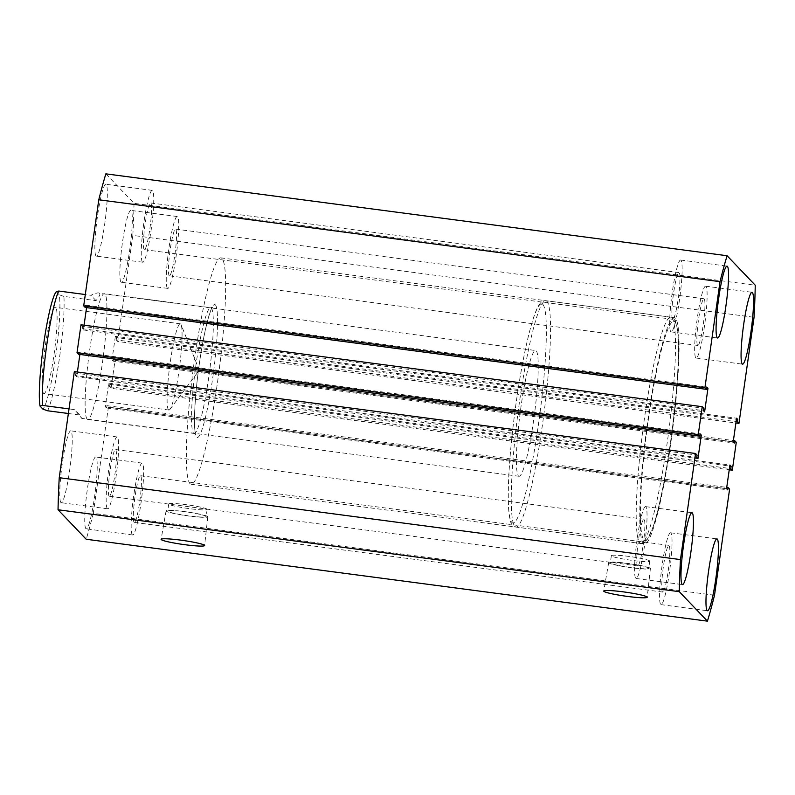 <?xml version="1.0" encoding="UTF-8"?>
<svg xmlns="http://www.w3.org/2000/svg" width="795" height="795" viewBox="0 0 795 795"><rect width="100%" height="100%" fill="white"/><g stroke="black" fill="none" stroke-linecap="round" stroke-linejoin="round"><path stroke-width="0.6" stroke-dasharray="3.98 2.98" d="M675.442 318.248A114.172 12.929 97.5 0 0 674.349 317.632A114.172 12.929 97.5 0 0 647.299 424.003A114.172 12.929 97.5 0 0 643.403 543.392A114.172 12.929 97.5 0 0 644.506 544.009A114.172 12.929 97.5 0 0 671.546 437.647A114.172 12.929 97.5 0 0 675.442 318.248M222.024 258.474A114.172 12.929 97.5 0 0 220.921 257.858A114.172 12.929 97.5 0 0 193.881 364.229A114.172 12.929 97.5 0 0 189.975 483.618A114.172 12.929 97.5 0 0 191.078 484.244A114.172 12.929 97.5 0 0 218.128 377.873A114.172 12.929 97.5 0 0 222.024 258.474M207.674 516.571A21.058 1.898 -171.9 0 0 186.04 511.801A21.058 1.898 -171.9 0 0 166.076 510.867A21.058 1.898 -171.9 0 0 166.185 511.106A21.058 1.898 -171.9 0 0 187.878 515.885A21.058 1.898 -171.9 0 0 207.783 516.8A21.058 1.898 -171.9 0 0 207.674 516.571M206.034 516.353A19.388 1.749 -171.9 0 0 186.08 511.96A19.388 1.749 -171.9 0 0 167.735 511.106A19.388 1.749 -171.9 0 0 167.825 511.324A19.388 1.749 -171.9 0 0 187.779 515.716A19.388 1.749 -171.9 0 0 206.124 516.571A19.388 1.749 -171.9 0 0 206.034 516.353M207.048 509.207A19.388 1.749 -171.9 0 0 187.103 504.805A19.388 1.749 -171.9 0 0 168.749 503.96A19.388 1.749 -171.9 0 0 168.848 504.169A19.388 1.749 -171.9 0 0 188.793 508.571A19.388 1.749 -171.9 0 0 207.147 509.426A19.388 1.749 -171.9 0 0 207.048 509.207M650.28 568.296A21.058 1.898 -171.9 0 0 628.646 563.516A21.058 1.898 -171.9 0 0 608.692 562.582A21.058 1.898 -171.9 0 0 608.791 562.82A21.058 1.898 -171.9 0 0 630.485 567.61A21.058 1.898 -171.9 0 0 650.389 568.524A21.058 1.898 -171.9 0 0 650.28 568.296M648.641 568.077A19.388 1.749 -171.9 0 0 628.696 563.675A19.388 1.749 -171.9 0 0 610.341 562.83A19.388 1.749 -171.9 0 0 610.441 563.039A19.388 1.749 -171.9 0 0 630.385 567.441A19.388 1.749 -171.9 0 0 648.74 568.296A19.388 1.749 -171.9 0 0 648.641 568.077M649.654 560.932A19.388 1.749 -171.9 0 0 629.71 556.53A19.388 1.749 -171.9 0 0 611.355 555.675A19.388 1.749 -171.9 0 0 611.454 555.894A19.388 1.749 -171.9 0 0 631.409 560.296A19.388 1.749 -171.9 0 0 649.754 561.141A19.388 1.749 -171.9 0 0 649.654 560.932M705.98 286.379A36.242 4.104 97.5 0 0 705.632 286.18A36.242 4.104 97.5 0 0 697.046 319.948A36.242 4.104 97.5 0 0 695.804 357.849A36.242 4.104 97.5 0 0 696.152 358.048A36.242 4.104 97.5 0 0 704.738 324.281A36.242 4.104 97.5 0 0 705.98 286.379M680.987 260.223A36.242 4.104 97.5 0 0 680.639 260.025A36.242 4.104 97.5 0 0 672.053 293.792A36.242 4.104 97.5 0 0 670.811 331.694A36.242 4.104 97.5 0 0 671.169 331.893A36.242 4.104 97.5 0 0 679.745 298.125A36.242 4.104 97.5 0 0 680.987 260.223M645.888 506.803A36.242 4.104 97.5 0 0 645.54 506.614A36.242 4.104 97.5 0 0 636.954 540.381A36.242 4.104 97.5 0 0 635.722 578.283A36.242 4.104 97.5 0 0 636.07 578.482A36.242 4.104 97.5 0 0 644.656 544.704A36.242 4.104 97.5 0 0 645.888 506.803M670.881 532.958A36.242 4.104 97.5 0 0 670.533 532.769A36.242 4.104 97.5 0 0 661.947 566.537A36.242 4.104 97.5 0 0 660.715 604.438A36.242 4.104 97.5 0 0 661.062 604.637A36.242 4.104 97.5 0 0 669.648 570.87A36.242 4.104 97.5 0 0 670.881 532.958M85.9 528.665A36.242 4.104 -82.5 0 1 87.132 490.763A36.242 4.104 -82.5 0 1 95.718 456.996A36.242 4.104 -82.5 0 1 96.066 457.185A36.242 4.104 -82.5 0 1 94.834 495.086A36.242 4.104 -82.5 0 1 86.248 528.854A36.242 4.104 -82.5 0 1 85.9 528.665M132.308 534.777A36.242 4.104 -82.5 0 1 133.55 496.875A36.242 4.104 -82.5 0 1 142.136 463.107A36.242 4.104 -82.5 0 1 142.484 463.306A36.242 4.104 -82.5 0 1 141.242 501.208A36.242 4.104 -82.5 0 1 132.656 534.975A36.242 4.104 -82.5 0 1 132.308 534.777M120.989 282.076A36.242 4.104 -82.5 0 1 122.231 244.174A36.242 4.104 -82.5 0 1 130.817 210.407A36.242 4.104 -82.5 0 1 131.165 210.605A36.242 4.104 -82.5 0 1 129.923 248.507A36.242 4.104 -82.5 0 1 121.337 282.275A36.242 4.104 -82.5 0 1 120.989 282.076M167.407 288.197A36.242 4.104 -82.5 0 1 168.639 250.296A36.242 4.104 -82.5 0 1 177.225 216.518A36.242 4.104 -82.5 0 1 177.573 216.717A36.242 4.104 -82.5 0 1 176.341 254.619A36.242 4.104 -82.5 0 1 167.755 288.386A36.242 4.104 -82.5 0 1 167.407 288.197M60.907 502.51A36.242 4.104 -82.5 0 1 62.149 464.598A36.242 4.104 -82.5 0 1 70.735 430.83A36.242 4.104 -82.5 0 1 71.083 431.029A36.242 4.104 -82.5 0 1 69.841 468.931A36.242 4.104 -82.5 0 1 61.255 502.698A36.242 4.104 -82.5 0 1 60.907 502.51M107.325 508.621A36.242 4.104 -82.5 0 1 108.557 470.72A36.242 4.104 -82.5 0 1 117.143 436.952A36.242 4.104 -82.5 0 1 117.491 437.151A36.242 4.104 -82.5 0 1 116.259 475.052A36.242 4.104 -82.5 0 1 107.673 508.82A36.242 4.104 -82.5 0 1 107.325 508.621M96.006 255.92A36.242 4.104 -82.5 0 1 97.238 218.019A36.242 4.104 -82.5 0 1 105.824 184.251A36.242 4.104 -82.5 0 1 106.172 184.44A36.242 4.104 -82.5 0 1 104.94 222.352A36.242 4.104 -82.5 0 1 96.354 256.119A36.242 4.104 -82.5 0 1 96.006 255.92M142.414 262.042A36.242 4.104 -82.5 0 1 143.656 224.13A36.242 4.104 -82.5 0 1 152.242 190.363A36.242 4.104 -82.5 0 1 152.59 190.561A36.242 4.104 -82.5 0 1 151.348 228.463A36.242 4.104 -82.5 0 1 142.762 262.231A36.242 4.104 -82.5 0 1 142.414 262.042M87.132 419.094A63.431 7.185 -82.5 0 1 89.298 352.761A63.431 7.185 -82.5 0 1 104.324 293.673A63.431 7.185 -82.5 0 1 104.94 294.011A63.431 7.185 -82.5 0 1 102.774 360.344A63.431 7.185 -82.5 0 1 87.748 419.442A63.431 7.185 -82.5 0 1 87.132 419.094M134.087 522.275A23.562 2.663 -82.5 0 1 134.892 497.64A23.562 2.663 -82.5 0 1 140.477 475.688A23.562 2.663 -82.5 0 1 140.705 475.817A23.562 2.663 -82.5 0 1 139.9 500.453A23.562 2.663 -82.5 0 1 134.315 522.404A23.562 2.663 -82.5 0 1 134.087 522.275M662.493 591.927A23.562 2.663 -82.5 0 1 663.298 567.292A23.562 2.663 -82.5 0 1 668.873 545.34A23.562 2.663 -82.5 0 1 669.102 545.469A23.562 2.663 -82.5 0 1 668.297 570.104A23.562 2.663 -82.5 0 1 662.722 592.056A23.562 2.663 -82.5 0 1 662.493 591.927M109.104 496.12A23.562 2.663 -82.5 0 1 109.909 471.475A23.562 2.663 -82.5 0 1 115.484 449.533A23.562 2.663 -82.5 0 1 115.712 449.662A23.562 2.663 -82.5 0 1 114.907 474.297A23.562 2.663 -82.5 0 1 109.332 496.239A23.562 2.663 -82.5 0 1 109.104 496.12M637.501 565.772A23.562 2.663 -82.5 0 1 638.306 541.137A23.562 2.663 -82.5 0 1 643.89 519.185A23.562 2.663 -82.5 0 1 644.109 519.314A23.562 2.663 -82.5 0 1 643.304 543.949A23.562 2.663 -82.5 0 1 637.729 565.901A23.562 2.663 -82.5 0 1 637.501 565.772M144.193 249.531A23.562 2.663 -82.5 0 1 144.998 224.896A23.562 2.663 -82.5 0 1 150.583 202.944A23.562 2.663 -82.5 0 1 150.811 203.073A23.562 2.663 -82.5 0 1 150.007 227.708A23.562 2.663 -82.5 0 1 144.422 249.66A23.562 2.663 -82.5 0 1 144.193 249.531M672.6 319.183A23.562 2.663 -82.5 0 1 673.395 294.547A23.562 2.663 -82.5 0 1 678.98 272.596A23.562 2.663 -82.5 0 1 679.208 272.725A23.562 2.663 -82.5 0 1 678.403 297.36A23.562 2.663 -82.5 0 1 672.818 319.312A23.562 2.663 -82.5 0 1 672.6 319.183M169.186 275.686A23.562 2.663 -82.5 0 1 169.991 251.051A23.562 2.663 -82.5 0 1 175.566 229.099A23.562 2.663 -82.5 0 1 175.794 229.228A23.562 2.663 -82.5 0 1 174.989 253.863A23.562 2.663 -82.5 0 1 169.415 275.815A23.562 2.663 -82.5 0 1 169.186 275.686M697.583 345.338A23.562 2.663 -82.5 0 1 698.388 320.703A23.562 2.663 -82.5 0 1 703.972 298.761A23.562 2.663 -82.5 0 1 704.201 298.88A23.562 2.663 -82.5 0 1 703.396 323.525A23.562 2.663 -82.5 0 1 697.811 345.467A23.562 2.663 -82.5 0 1 697.583 345.338M105.854 173.847L134.027 203.331L755.25 285.226M134.027 203.331A221.089 25.033 -82.5 0 1 132.835 235.409L754.058 317.304M132.835 235.409L117.74 341.492L735.902 422.98M117.74 341.492L116.219 339.902L736.091 421.618M116.219 339.902L116.547 337.577L736.428 419.293M116.547 337.577L115.355 336.325L736.577 418.22M115.355 336.325L111.996 359.916L733.219 441.801M111.996 359.916L113.188 361.159L734.421 443.053M113.188 361.159L113.516 358.843L733.397 440.559M113.516 358.843L115.037 360.433L736.269 442.328M714.506 595.226L93.283 513.332L108.378 407.249L106.858 405.659L106.53 407.974L105.328 406.732L108.686 383.14L109.879 384.392L109.551 386.718L111.071 388.308L729.234 469.795M111.071 388.308L115.037 360.433M109.551 386.718L729.432 468.434M109.879 384.392L729.76 466.109M108.686 383.14L729.919 465.035M105.328 406.732L726.56 488.617M106.53 407.974L727.753 489.869M106.858 405.659L726.739 487.375M108.378 407.249L729.601 489.144M93.283 513.332A221.089 25.033 -82.5 0 1 86.218 539.258M74.332 371.613L75.853 373.203L697.086 455.098M75.853 373.203L75.525 375.528L696.748 457.423M75.525 375.528L76.718 376.78L697.95 458.675M79.898 354.441L80.076 353.199L699.958 434.915M76.718 376.78L77.393 372.02M80.076 353.199L78.884 351.947L700.107 433.841M78.884 351.947L78.556 354.262M84.061 325.205L83.386 329.965L82.183 328.713L82.521 326.387L703.744 408.282M82.521 326.387L81.001 324.797M82.183 328.713L703.416 410.608M83.386 329.965L704.608 411.86M85.214 307.446L85.542 305.131L86.744 306.383L706.616 388.099M86.744 306.383L86.566 307.625M85.542 305.131L706.775 387.026M43.516 393.316A43.496 4.919 -82.5 0 1 45.007 347.832A43.496 4.919 -82.5 0 1 55.302 307.317A43.496 4.919 -82.5 0 1 55.73 307.546A43.496 4.919 -82.5 0 1 54.239 353.03A43.496 4.919 -82.5 0 1 43.934 393.555A43.496 4.919 -82.5 0 1 43.516 393.316M168.48 409.793A43.496 4.919 -82.5 0 1 169.961 364.309A43.496 4.919 -82.5 0 1 180.266 323.784A43.496 4.919 -82.5 0 1 180.684 324.022A43.496 4.919 -82.5 0 1 181.121 324.757A43.496 4.919 -82.5 0 1 179.461 367.548A43.496 4.919 -82.5 0 1 169.971 409.306A43.496 4.919 -82.5 0 1 168.898 410.031A43.496 4.919 -82.5 0 1 168.48 409.793M518.419 475.947A63.431 7.185 97.5 0 0 519.036 476.294A63.431 7.185 97.5 0 0 534.061 417.196A63.431 7.185 97.5 0 0 536.228 350.863A63.431 7.185 97.5 0 0 535.611 350.525A63.431 7.185 97.5 0 0 520.586 409.614A63.431 7.185 97.5 0 0 518.419 475.947M68.37 413.509L79.758 415.01L81.776 418.389L74.621 409.634L69.026 408.898M519.036 476.294L81.776 418.389M47.62 410.776A63.431 7.185 97.5 0 0 59.526 357.541A63.431 7.185 97.5 0 0 63.898 296.416L96.026 300.649C99.266 296.714 100.448 294.259 99.584 293.305L535.611 350.525M99.584 293.305C98.66 292.391 95.768 293.047 90.898 295.273L85.303 294.538M56.296 291.725L59.218 294.786A59.804 6.767 -82.5 0 1 55.6 356.687A59.804 6.767 -82.5 0 1 42.94 409.147M79.758 415.01L74.621 409.634M96.026 300.649L90.898 295.273M63.898 296.416L59.218 294.786M193.533 433.116A63.431 7.185 97.5 0 0 194.139 433.464A63.431 7.185 97.5 0 0 209.165 374.366A63.431 7.185 97.5 0 0 211.331 308.043A63.431 7.185 97.5 0 0 210.715 307.695A63.431 7.185 97.5 0 0 195.699 366.793A63.431 7.185 97.5 0 0 193.533 433.116M215.405 304.932A67.048 7.592 -82.5 0 1 212.702 378.062A67.048 7.592 -82.5 0 1 196.594 437.161A67.048 7.592 -82.5 0 1 199.297 364.04A67.048 7.592 -82.5 0 1 215.405 304.932M671.874 317.781A114.172 12.929 -82.5 0 1 667.979 437.171A114.172 12.929 -82.5 0 1 640.929 543.542A114.172 12.929 -82.5 0 1 639.836 542.925A114.172 12.929 -82.5 0 1 643.731 423.526A114.172 12.929 -82.5 0 1 670.771 317.165A114.172 12.929 -82.5 0 1 671.874 317.781M643.91 539.825A110.545 12.511 97.5 0 0 670.473 442.388A110.545 12.511 97.5 0 0 674.935 321.826A110.545 12.511 97.5 0 0 648.382 419.263A110.545 12.511 97.5 0 0 643.91 539.825M542.836 304.406A110.545 12.511 -82.5 0 1 538.374 424.967A110.545 12.511 -82.5 0 1 511.811 522.404A110.545 12.511 -82.5 0 1 516.273 401.843A110.545 12.511 -82.5 0 1 542.836 304.406M514.872 526.449A114.172 12.929 97.5 0 0 515.975 527.065A114.172 12.929 97.5 0 0 543.015 420.704A114.172 12.929 97.5 0 0 546.92 301.305A114.172 12.929 97.5 0 0 545.817 300.689A114.172 12.929 97.5 0 0 518.767 407.06A114.172 12.929 97.5 0 0 514.872 526.449M87.748 419.442L194.139 433.464L195.799 434.388L195.113 431.606C193.672 424.769 194.725 397.53 198.571 369.486C200.579 354.491 202.884 341.154 205.478 329.468C207.952 318.636 210.089 311.56 211.897 308.251L212.563 307.228L210.715 307.695L104.324 293.673M220.921 257.858L674.349 317.632M166.076 510.867L161.117 539.328M168.749 503.96L167.735 511.106M608.692 562.582L603.723 591.053M611.355 555.675L610.341 562.83M705.632 286.18L752.04 292.302M680.639 260.025L727.047 266.146M645.54 506.614L691.958 512.725M670.533 532.769L716.951 538.881M142.136 463.107L95.718 456.996M177.225 216.518L130.817 210.407M117.143 436.952L70.735 430.83M152.242 190.363L105.824 184.251M668.873 545.34L140.477 475.688M643.89 519.185L115.484 449.533M678.98 272.596L150.583 202.944M703.972 298.761L175.566 229.099M697.811 345.467L169.415 275.815M672.818 319.312L144.422 249.66M637.729 565.901L109.332 496.239M662.722 592.056L134.315 522.404M142.762 262.231L96.354 256.119M107.673 508.82L61.255 502.698M167.755 288.386L121.337 282.275M132.656 534.975L86.248 528.854M661.062 604.637L707.471 610.749M636.07 578.482L682.488 584.593M671.169 331.893L717.577 338.004M696.152 358.048L742.57 364.17M649.754 561.141L648.74 568.296M650.389 568.524L647.219 597.234M207.147 509.426L206.124 516.571M207.783 516.8L204.603 545.519M191.078 484.244L644.506 544.009M640.929 543.542C639.965 543.591 643.572 544.317 646.673 540.759L653.142 526.757C655.984 518.151 658.876 506.812 661.818 492.741C669.39 456.777 676.038 405.897 677.887 369.695C678.632 355.574 678.721 344.136 678.145 335.381L676.346 323.366L673.991 318.845L670.771 317.165L545.817 300.689C542.876 300.53 539.09 301.176 533.992 316.34C526.886 338.133 520.486 370.241 514.772 412.675C509.535 453.756 507.468 485.566 508.552 508.104C509.396 518.678 510.797 524.442 512.765 525.386L515.975 527.065L640.929 543.542M180.266 323.784L55.302 307.317M169.971 409.306L199.316 370.172L181.121 324.757M168.898 410.031L43.934 393.555"/><path stroke-width="1.19" d="M204.494 545.281A21.962 1.978 -171.9 0 0 181.936 540.302A21.962 1.978 -171.9 0 0 161.117 539.328A21.962 1.978 -171.9 0 0 161.226 539.576A21.962 1.978 -171.9 0 0 183.854 544.565A21.962 1.978 -171.9 0 0 204.603 545.519A21.962 1.978 -171.9 0 0 204.494 545.281M647.11 597.005A21.962 1.978 -171.9 0 0 624.542 592.027A21.962 1.978 -171.9 0 0 603.723 591.053A21.962 1.978 -171.9 0 0 603.832 591.301A21.962 1.978 -171.9 0 0 626.46 596.28A21.962 1.978 -171.9 0 0 647.219 597.234A21.962 1.978 -171.9 0 0 647.11 597.005M752.388 292.49A36.242 4.104 97.5 0 0 752.04 292.302A36.242 4.104 97.5 0 0 743.454 326.069A36.242 4.104 97.5 0 0 742.222 363.971A36.242 4.104 97.5 0 0 742.57 364.17A36.242 4.104 97.5 0 0 751.156 330.402A36.242 4.104 97.5 0 0 752.388 292.49M727.405 266.335A36.242 4.104 97.5 0 0 727.047 266.146A36.242 4.104 97.5 0 0 718.461 299.914A36.242 4.104 97.5 0 0 717.229 337.815A36.242 4.104 97.5 0 0 717.577 338.004A36.242 4.104 97.5 0 0 726.163 304.237A36.242 4.104 97.5 0 0 727.405 266.335M692.306 512.924A36.242 4.104 97.5 0 0 691.958 512.725A36.242 4.104 97.5 0 0 683.372 546.493A36.242 4.104 97.5 0 0 682.13 584.395A36.242 4.104 97.5 0 0 682.488 584.593A36.242 4.104 97.5 0 0 691.064 550.826A36.242 4.104 97.5 0 0 692.306 512.924M717.299 539.08A36.242 4.104 97.5 0 0 716.951 538.881A36.242 4.104 97.5 0 0 708.365 572.648A36.242 4.104 97.5 0 0 707.123 610.56A36.242 4.104 97.5 0 0 707.471 610.749A36.242 4.104 97.5 0 0 716.056 576.981A36.242 4.104 97.5 0 0 717.299 539.08M735.902 422.98L738.962 423.387L754.058 317.304A221.089 25.033 -82.5 0 0 755.25 285.226L727.087 255.742L105.854 173.847A221.089 25.033 -82.5 0 0 98.789 199.774L720.022 281.668A221.089 25.033 -82.5 0 1 727.087 255.742M738.962 423.387L737.442 421.797L737.77 419.472L736.577 418.22L733.219 441.801L734.421 443.053L734.749 440.738L736.269 442.328L732.304 470.203L729.234 469.795M736.091 421.618L737.442 421.797M736.428 419.293L737.77 419.472M733.397 440.559L734.749 440.738M729.432 468.434L730.784 468.613L732.304 470.203M729.76 466.109L731.112 466.287L730.784 468.613M726.739 487.375L728.081 487.554L727.753 489.869L726.56 488.617L729.919 465.035L731.112 466.287M707.441 621.153L679.278 591.669L58.045 509.774L86.218 539.258L707.441 621.153A221.089 25.033 -82.5 0 0 714.506 595.226L729.601 489.144L728.081 487.554M679.278 591.669A221.089 25.033 -82.5 0 1 680.46 559.591L695.565 453.508L697.086 455.098L696.748 457.423L697.95 458.675L701.299 435.084L700.107 433.841L699.779 436.157L698.258 434.567L702.224 406.692L81.001 324.797L77.026 352.672L698.258 434.567M58.045 509.774A221.089 25.033 -82.5 0 1 59.237 477.696L680.46 559.591M59.237 477.696L74.332 371.613L695.565 453.508M699.958 434.915L701.299 435.084M77.393 372.02L79.898 354.441M77.026 352.672L78.556 354.262L699.779 436.157M706.616 388.099L707.967 388.268L704.608 411.86L703.416 410.608L703.744 408.282L702.224 406.692M86.566 307.625L84.061 325.205M706.437 389.341L704.917 387.751L83.694 305.856L85.214 307.446L706.437 389.341L706.775 387.026L707.967 388.268M704.917 387.751L720.022 281.668M83.694 305.856L98.789 199.774M85.303 294.538L58.76 291.04A63.431 7.185 97.5 0 0 46.855 344.275A63.431 7.185 97.5 0 0 42.483 405.4L40.028 406.086L42.94 409.147L47.62 410.776L68.37 413.509M69.026 408.898L42.483 405.4M40.028 406.086A59.804 6.767 -82.5 0 1 43.646 344.175A59.804 6.767 -82.5 0 1 56.296 291.725L58.76 291.04"/></g></svg>
